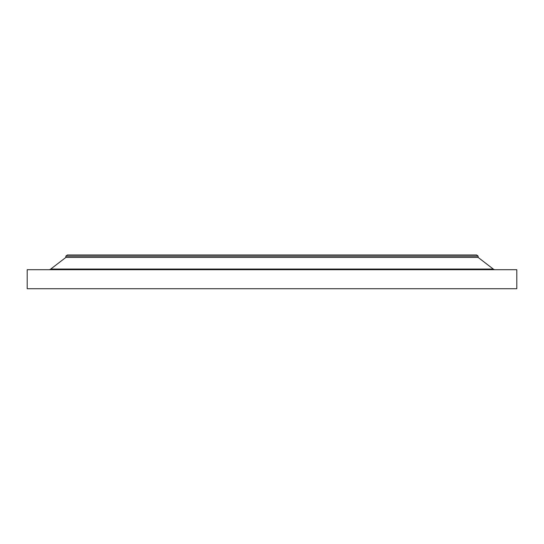 <?xml version="1.0" encoding="UTF-8"?>
<svg xmlns="http://www.w3.org/2000/svg" width="544" height="544" viewBox="0 0 544 544"><rect width="100%" height="100%" fill="white"/><g stroke="black" fill="none" stroke-linecap="round" stroke-linejoin="round"><path stroke-width="0.82" d="M495.142 269.702A3.067 3.067 0 0 1 493.272 269.062L478.149 257.428L65.851 257.428L50.728 269.062L493.272 269.062M48.858 269.702A3.067 3.067 0 0 0 50.728 269.062M65.851 256.149L478.149 256.149L476.612 254.973L67.388 254.973L65.851 256.149L65.851 257.428M478.149 256.149L478.149 257.428M516.8 269.702L27.2 269.702L27.2 288.721L516.8 288.721L516.8 269.702M44.996 288.721L499.004 288.721"/></g></svg>
